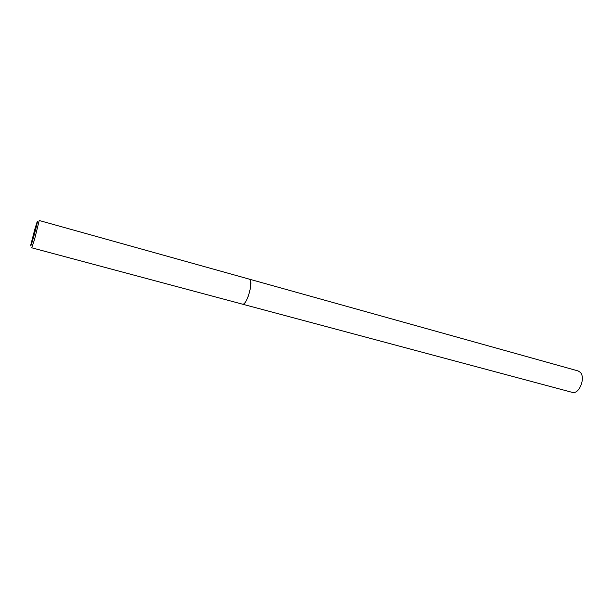 <?xml version="1.0" encoding="UTF-8"?>
<svg xmlns="http://www.w3.org/2000/svg" width="613" height="613" viewBox="0 0 613 613"><rect width="100%" height="100%" fill="white"/><g stroke="black" fill="none" stroke-linecap="round" stroke-linejoin="round"><path stroke-width="0.92" d="M242.633 304.209C244.158 304.416 245.92 302.048 247.928 297.113C251.146 287.413 251.659 281.436 249.468 279.199L249.514 279.206C251.652 281.536 251.123 287.505 247.928 297.113C245.943 301.987 244.196 304.354 242.679 304.217L31.753 247.805L34.604 239.269L39.217 220.504L249.514 279.206L250.449 280.302C252.74 285.275 246.02 305.887 242.679 304.224L242.61 304.201M34.811 229.27L36.956 222.389C38.527 217.967 36.029 228.733 33.232 238.35C31.24 245.131 30.42 247.361 30.765 245.031L34.811 229.27M249.514 279.206L578.051 370.919L580.166 372.229C585.997 377.554 579.109 394.856 572.197 392.358L242.679 304.224"/></g></svg>
